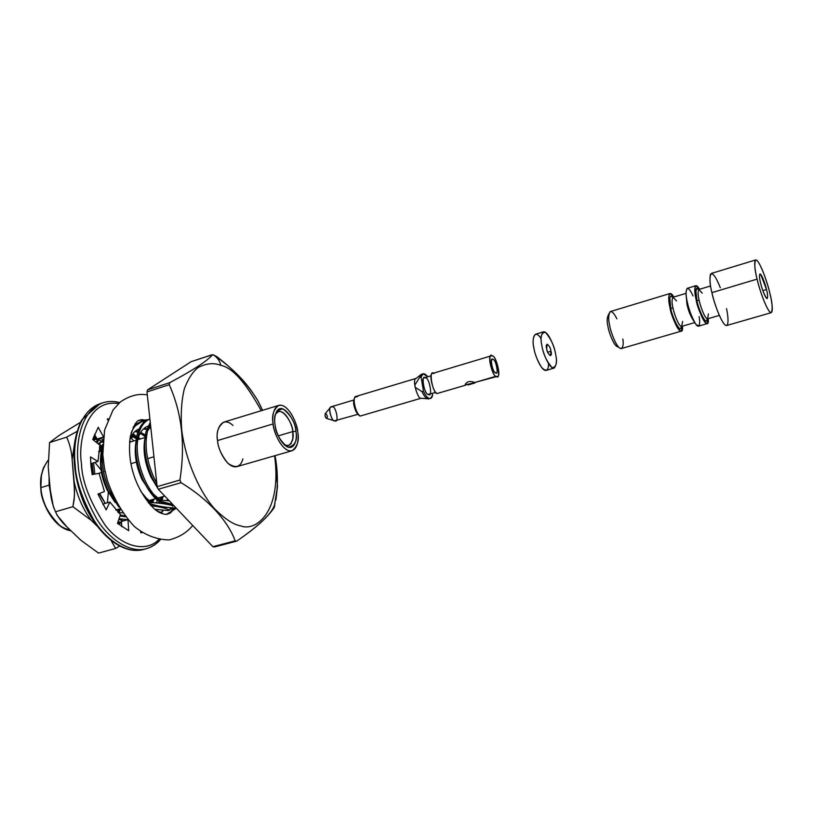 <?xml version="1.0" encoding="UTF-8"?>
<svg xmlns="http://www.w3.org/2000/svg" width="813" height="813" viewBox="0 0 813 813"><rect width="100%" height="100%" fill="white"/><g stroke="black" fill="none" stroke-linecap="round" stroke-linejoin="round"><path stroke-width="1.22" d="M416.175 378.37L356.257 396.348C350.81 396.236 357.293 417.852 360.677 415.931L421.053 398.238L427.435 398.746C425.514 397.801 423.695 395.423 421.988 391.602C423.695 395.423 425.514 397.801 427.435 398.746L428.908 398.319C426.988 397.374 425.169 394.986 423.461 391.165L421.988 391.602L415.108 387.283L414.772 385.179L419.65 377.384L421.114 376.947L423.167 373.767L427.841 376.765C424.366 372.71 422.12 372.771 421.114 376.947L423.461 391.165C425.169 394.986 426.988 397.374 428.908 398.319L427.435 398.746L430.494 398.482L428.908 398.319C430.778 399.01 432.008 397.964 432.587 395.189L430.494 398.482M420.829 374.752L416.083 378.441C411.449 379.6 418.289 400.067 421.053 398.238C417.943 400.087 411.337 378.035 416.419 378.299M423.167 373.767L421.703 374.204L419.65 377.384L421.307 374.387M432.587 395.189L432.313 393.553L432.587 395.189M425.524 377.933C429.508 377.212 433.136 399 428.238 394.315C424.223 395.118 420.585 373.076 425.524 377.933M428.603 398.98L428.004 398.929M431.073 375.799L424.396 377.801C420.24 377.557 425.697 395.829 428.238 394.315L436.022 392.466M491.225 355.85L492.475 356.053C495.269 354.448 501.885 376.917 497.322 376.399L474.782 382.486L496.123 376.226C501.702 382.13 496.834 355.342 492.475 356.053C486.835 349.885 491.723 377.059 496.123 376.226C493.389 377.994 486.631 355.393 491.225 355.85L432.679 373.411C427.709 373.106 434.345 395.291 437.374 393.451C432.567 394.407 428.095 367.649 434.04 373.584M491.57 364.874L492.688 368.645L491.57 364.874M495.493 372.72C492.617 373.248 489.426 355.535 493.105 359.529C495.96 359.051 499.141 376.612 495.493 372.72L495.767 372.832C499.284 375.535 495.564 358.736 493.105 359.529L491.875 359.692C489.599 361.48 494.121 373.777 495.493 372.72L495.046 372.405M497.322 376.399L474.782 382.486C469.64 380.677 466.499 381.46 465.361 384.823L475.097 382.669M437.374 393.451L465.717 385.138M474.944 382.953L468.024 384.986M421.988 391.602L423.461 391.165L421.114 376.947L419.65 377.384L414.772 385.179L415.108 387.283L421.988 391.602M415.108 387.283L414.772 385.179L415.108 387.283M353.909 399.986L331.369 406.734C327.314 406.683 331.958 422.232 334.509 420.829L358.137 414.254M359.153 414.935C357.039 415.789 351.501 402.648 354.387 398.868C351.501 402.648 357.039 415.789 359.153 414.935M330.82 407.028L332.466 406.795C335.779 405.667 339.448 423.288 334.946 420.941L334.509 420.829C332.497 422.13 327.476 408.98 330.82 407.028L325.261 413.604C324.753 415.778 325.18 417.384 326.552 418.41C324.804 416.246 324.57 414.61 325.84 413.522C327.588 415.687 327.822 417.323 326.552 418.41L334.275 420.738M363.228 415.189L360.657 415.921C358.309 417.445 351.419 401.398 355.108 397.222L357.74 396.459M90.528 456.906L90.914 465.646L90.528 456.906L97.946 461.499L99.979 445.229L92.763 439.528L98.2 427.282L103.414 436.693L98.2 427.282L92.763 439.528L99.979 445.229L97.946 461.499L91.391 463.501L90.71 463.085L91.391 463.501L97.946 461.499L90.528 456.906M104.948 534.273C83.932 512.82 76.137 482.394 74.826 465.473M108.139 418.868L107.214 418.98L108.139 418.868M97.093 439.02L94.501 434.345L97.093 439.02L103.363 437.059L97.093 439.02M102.987 504.649L103.322 503.948L109.907 502.048L106.157 509.903L97.946 494.111L104.44 491.499L99.074 473.308L92.194 474.609L90.914 465.646L92.194 474.609L99.074 473.308L104.44 491.499L97.946 494.111L106.157 509.903L109.907 502.048L120.456 514.639L109.907 502.048L103.322 503.948L102.987 504.649M121.777 526.753L121.422 521.468L127.814 519.68L121.422 521.468L121.777 526.753M140.984 532.81L141.808 532.403L140.984 532.81M150.893 502.119L151.299 499.904L150.893 502.119M133.81 440.951L130.791 437.892L131.411 436.144L130.791 437.892L133.769 436.967L130.791 437.892M145.649 420.951L144.877 420.097L145.649 420.951M118.485 403.604C87.093 398.482 77.835 441.469 81.452 463.451C81.9 480.93 89.704 501.387 104.887 524.812C121.005 546.56 145.852 553.175 158.809 539.568C145.852 553.175 121.005 546.56 104.887 524.812C89.704 501.387 81.9 480.93 81.452 463.451C77.835 441.469 87.093 398.482 118.485 403.604M171.939 511.357L172.447 507.8L171.939 511.357M172.61 506.296L172.681 505.615M138.505 437.272L140.131 439L138.505 437.272M157.244 500.361L156.767 502.485L157.488 503.044L156.767 502.485L157.244 500.361M162.173 511.804L161.614 513.491L162.173 511.804M142.184 532.657L140.812 532.83L140.649 531.611L140.812 532.83L142.184 532.657M127.976 519.873L128.708 530.696L117.479 523.318L120.456 514.639L117.479 523.318L128.708 530.696L127.976 519.873M107.682 419.975L107.214 418.98L107.682 419.975M157.651 498.095L164.47 496.143L157.651 498.095M155.446 502.851L156.767 502.485L155.446 502.851M136.808 436.022L136.106 436.246L136.808 436.022M160.039 539.771C156.269 544.182 151.635 547.179 146.127 548.765C130.07 553.48 108.912 539.11 96.544 518.745C84.806 497.292 78.658 478.928 78.099 463.664C78.658 478.928 84.806 497.292 96.544 518.745C108.912 539.11 130.07 553.48 146.127 548.765L143.24 549.537C122.702 555.147 96.544 534.314 83.017 500.859C75.487 481.011 72.682 461.743 74.603 443.075C76.016 434.467 78.363 426.815 81.615 420.128L99.999 403.726C77.133 411.866 72.865 445.229 75.152 464.569C75.69 479.822 81.839 498.156 93.586 519.588C105.954 539.923 127.143 554.263 143.24 549.537C127.143 554.263 105.954 539.923 93.586 519.588C81.839 498.156 75.69 479.822 75.152 464.569C72.865 445.229 77.133 411.866 99.999 403.726L102.845 402.801C80.03 410.921 75.802 444.315 78.099 463.664C75.802 444.315 80.03 410.921 102.845 402.801C108.22 401.104 113.81 401.022 119.623 402.577M172.417 504.426L172.336 505.523M172.082 508.176L171.634 511.682M80.467 422.354L59.095 435.483L79.41 422.943M103.281 437.699L101.971 437.496L103.281 437.699M96.401 437.78L92.895 439.03L96.401 437.78M93.922 438.563L96.666 438.248L93.922 438.563M119.867 522.068L117.712 523.531L119.867 522.068M118.21 523.958L121.513 522.81L118.21 523.958M125.436 520.34L126.34 519.558L125.436 520.34M102.601 441.52L101.94 441.195L102.601 441.52M101.513 440.992L98.586 439.904L101.513 440.992M97.621 439.65L92.834 439.254L97.621 439.65M99.003 443.989L102.174 446.195L99.003 443.989M101.523 449.183L99.41 447.353L101.523 449.183M95.304 435.798L93.719 436.439M101.249 450.839L99.613 449.152M50.111 488.887L48.252 467.028L50.111 488.887C50.599 497.089 52.398 504.721 55.508 511.763C57.916 517.119 61.808 522.241 67.164 527.129L80.772 540.178L67.164 527.129L57.286 515.533L55.508 511.763L72.906 506.702L55.508 511.763L53.282 506.418L50.111 488.887M77.743 431.002L66.666 437.14C69.786 443.959 71.615 451.459 72.154 459.66L74.532 443.644L72.154 459.66L74.146 481.682C77.347 496.469 83.038 509.345 91.208 520.31L96.899 525.879L91.208 520.31L72.906 506.702L74.207 499.517L74.552 490.534L72.154 459.66C71.615 451.459 69.786 443.959 66.666 437.14L49.552 442.567L48.252 467.028L49.552 442.567L66.666 437.14L76.991 431.449M149.734 501.296L149.775 500.341L149.734 501.296M150.029 500.269L150.12 501.58M115.659 548.46L98.515 553.104L115.659 548.46L111.29 540.838L115.659 548.46L119.481 546.133M80.772 540.178L98.515 553.104L80.772 540.178M59.095 435.483L49.552 442.567L59.095 435.483M118.749 509.182L118.17 511.733M103.099 439.416L99.562 438.461M72.906 506.702L91.208 520.31C83.038 509.345 77.347 496.469 74.146 481.682L74.471 495.92L72.906 506.702M117.905 512.261L119.318 509.019L117.905 512.261M101.747 448.034L99.572 446.703L101.747 448.034M99.836 445.717L102.001 446.886L99.836 445.717M102.855 442.231L100.995 441.926L102.855 442.231M101.605 441.439L102.905 441.561L101.605 441.439M103.017 440.229L98.149 443.786L103.017 440.229M91.859 463.359L92.743 474.507L91.859 463.359M99.084 493.654L105.243 503.389L99.084 493.654M120.263 515.198L125.141 516.357L120.263 515.198M100.782 455.636C99.613 466.814 101.706 478.217 107.062 489.843L115.09 502.434L107.062 489.843C101.706 478.217 99.613 466.814 100.782 455.636M150.161 504.853L150.74 503.836L150.161 504.853M151.421 502.475L152.631 499.517L151.421 502.475M154.033 499.121L152.559 502.627L154.033 499.121M151.726 504.192L150.842 505.595L151.726 504.192M129.674 441.225L130.527 441.957L129.674 441.225M136.289 438.786L131.615 435.768L136.289 438.786M158.23 503.115L159.318 501.235L158.23 503.115M159.998 499.832L161.086 497.109L159.998 499.832M162.498 496.713L161.106 500.086L162.498 496.713M160.313 501.601L159.318 503.227L160.313 501.601M132.123 434.914L136.523 437.455L132.123 434.914M138.078 438.664L138.901 439.386L138.078 438.664M145.07 436.479L140.232 433.238L145.07 436.479M137.864 432.231L134.897 431.51L137.864 432.231M160.283 507.18L160.994 506.743L160.283 507.18M166.838 500.584L167.671 499.141L166.838 500.584M168.423 499.924L167.935 500.696M161.767 506.743L160.761 507.282L161.767 506.743M140.73 432.364L145.293 435.097L140.73 432.364M145.822 429.396L143.515 428.868L145.822 429.396M152.895 504.578L158.484 506.479L162.488 506.712L158.484 506.479L152.895 504.578M168.982 504.71L169.683 504.273M170.456 504.284L169.48 504.812L170.456 504.284M151.533 502.556L144.186 496.215L151.533 502.556M129.816 439.853C131.818 434.132 134.948 430.473 139.206 428.898C134.948 430.473 131.818 434.132 129.816 439.853M147.956 426.236L147.427 426.347M135.862 442.404C134.094 454.111 136.157 466.51 142.041 479.579L151.919 494.517L142.041 479.579C136.157 466.51 134.094 454.111 135.862 442.404M161.563 502.028L167.244 504.009L171.269 504.253L167.244 504.009L161.563 502.028M160.303 500.025L153.474 494.182L160.303 500.025M149.429 425.788L150.598 425.626L149.429 425.788M144.765 439.101C142.864 450.91 144.917 463.532 150.923 476.977L158.027 488.704L150.923 476.977C144.917 463.532 142.864 450.91 144.765 439.101M159.795 490.859L161.248 492.465L159.795 490.859M152.986 447.841L153.667 454.193L152.986 447.841M153.007 504.629L152.498 505.94M163.037 496.56L162.122 500.158L163.037 496.56M161.513 502.017L160.994 503.42M157.692 509.67L156.828 510.849M166.248 507.221L165.344 508.471M163.809 510.249L160.181 512.861L163.809 510.249M169.226 509.893L171.431 507.739M173.037 505.716L173.413 505.178M172.427 507.82L168.393 510.564L154.816 509.314L168.393 510.564L172.427 507.82M49.075 476.672L49.136 485.137L50.914 495.422L49.136 485.137L49.075 476.672M50.518 492.454L49.126 477.333L50.518 492.454M150.242 422.282L145.974 431.927C142.925 445.798 145.07 461.144 152.397 477.963L157.214 486.794L152.397 477.963C147.072 466.316 144.46 454.518 144.572 442.536L145.974 431.927L150.242 422.282M160.913 492.028L166.34 497.739L160.913 492.028M156.767 483.135L153.891 477.526C146.564 460.697 144.419 445.351 147.448 431.469L150.415 423.858L147.448 431.469C144.419 445.351 146.564 460.697 153.891 477.526L156.767 483.135M149.897 419.071C144.46 421.286 140.7 426.337 138.606 434.213C135.517 448.065 137.621 463.38 144.948 480.148C148.566 487.952 153.149 494.548 158.687 499.914L157.204 500.341L172.742 504.467L157.204 500.341L148.159 489.202L143.454 480.585C138.362 469.508 135.771 458.166 135.669 446.561L137.143 434.66C134.033 448.512 136.137 463.817 143.454 480.585C147.082 488.379 151.665 494.975 157.204 500.341L158.687 499.914C153.149 494.548 148.566 487.952 144.948 480.148C137.621 463.38 135.517 448.065 138.606 434.213C140.7 426.337 144.46 421.286 149.897 419.071L149.033 419.325C143.291 421.368 139.328 426.479 137.143 434.66C139.47 426.022 143.728 420.829 149.897 419.091L149.765 419.122M141.828 421.591L145.608 420.982C139.125 421.276 134.267 425.321 131.066 433.136C133.495 427.038 137.082 423.187 141.828 421.591L133.119 427.292C136.411 423.238 140.364 421.286 144.968 421.439L141.116 421.835M148.413 502.841L149.816 502.444L140.629 491.133L149.816 502.444C160.283 503.034 168.433 504.253 174.287 506.103C168.433 504.253 160.283 503.034 149.816 502.444L148.413 502.841M136.34 424.122L134.897 424.152M135.121 423.847L136.98 423.675L135.121 423.847M133.434 435.534L132.306 434.63M102.743 444.244L102.387 445.443C99.023 459.203 100.985 474.355 108.271 490.879L118.871 507.068L108.271 490.879C104.308 482.475 101.869 473.552 100.954 464.121L102.387 445.443M114.704 499.385L109.725 490.463C103.525 476.845 101.168 463.542 102.662 450.554C101.168 463.542 103.525 476.845 109.725 490.463L114.704 499.385M98.353 438.634L96.127 442.191L98.353 438.634M92.133 463.268L93.393 474.386L92.133 463.268M99.623 493.43L105.324 503.369L99.643 493.471M94.857 474.111L93.566 462.831L94.857 474.111M97.001 442.872L99.765 438.187L97.001 442.872M129.724 440.727L130.791 441.876M95.609 436.347L93.251 437.872L95.609 436.347M92.916 438.979L95.771 436.632L92.916 438.979M101.219 446.428L99.938 445.382M137.194 437.292L132.986 433.654M157.082 511.021L161.218 512.566M151.015 505.767C159.399 506.712 165.669 508.176 169.826 510.158C165.669 508.176 159.399 506.712 151.015 505.767M158.687 499.914L169.307 500.859L158.687 499.914M147.631 430.788L150.71 426.662M118.881 512.617L120.354 509.487M102.987 440.514L98.769 444.274M102.702 452.272L102.225 455.087M138.149 431.439L135.507 430.981M146.899 428.858L144.125 428.319M147.996 426.144C143.078 427.963 139.704 432.404 137.854 439.487M148.474 502.912C154.592 505.666 163.83 507.393 176.177 508.084C164.968 507.464 156.309 505.981 150.212 503.633M275.058 502.698L274.652 504.741C271.593 513.816 258.941 525.94 236.695 541.133L235.15 540.848L212.894 546.692L214.459 546.966L212.894 546.692L158.271 489.253L157.143 486.631L146.99 391.917L147.59 389.854L191.197 361.643L147.59 389.854L169.815 382.638C193.758 369.844 207.976 360.505 212.457 354.631L191.197 361.643L212.498 354.732C207.671 360.698 193.443 369.996 169.815 382.638L169.226 384.701L146.99 391.917L157.143 486.631L179.907 480.046C185.476 444.701 181.909 412.923 169.226 384.701C181.909 412.923 185.476 444.701 179.907 480.046L181.045 482.698L158.271 489.253L212.894 546.692L235.15 540.848C228.036 521.042 208.026 498.999 181.045 482.698C208.026 498.999 228.036 521.042 235.15 540.848L236.695 541.133L214.459 546.966L236.695 541.133C255.729 528.013 268.199 516.865 274.113 507.668L274.804 505.351M49.136 485.137L40.996 487.597C40.762 498.877 51.788 527.8 71.036 530.838L61.005 526.712C47.561 513.359 40.894 500.32 40.996 487.597L49.136 485.137M47.937 460.443C41.9 469.406 39.593 478.451 40.996 487.597C40.233 481.479 41.077 474.853 43.506 467.699L47.937 460.443M69.898 529.751C51.31 526.997 40.589 499.019 40.833 488.146L41.382 475.524M275.007 455.666C277.843 470.005 278.127 484.792 275.871 500.005L277.528 486.306L275.007 455.666M261.603 408.207L257.833 400.677C248.27 384.864 234.611 370.2 216.847 356.683L213.982 355.21C232.284 367.811 246.217 381.917 255.8 397.547M220.882 365.403C232.366 367.547 245.821 382.649 261.237 410.717C245.821 382.649 232.366 367.547 220.882 365.403C219.744 360.921 217.457 357.568 214.012 355.362L212.457 354.631L214.012 355.362C217.457 357.568 219.744 360.921 220.882 365.403C214.002 362.557 206.421 363.259 198.148 367.486C192.783 371.734 188.189 378.767 184.399 388.594C181.472 400.291 180.588 414.132 181.726 430.128C186.055 463.329 201.106 494.07 214.947 509.182C225.201 519.212 233.778 524.771 240.678 525.879C233.778 524.771 225.201 519.212 214.947 509.182C201.106 494.07 186.055 463.329 181.726 430.128C180.588 414.132 181.472 400.291 184.399 388.594C188.189 378.767 192.783 371.734 198.148 367.486C206.421 363.259 214.002 362.557 220.882 365.403M274.611 455.778C282.233 512.607 255.384 531.956 240.678 525.879C255.384 531.956 282.233 512.607 274.611 455.778M213.982 355.21L213.219 354.915L213.799 355.271M242.884 458.867C240.607 467.333 235.546 468.745 227.711 463.105C221.299 454.945 217.925 447.424 217.589 440.534C215.201 431.988 221.187 414.447 232.965 425.423M158.271 489.253L181.045 482.698L179.907 480.046L157.143 486.631L158.271 489.253M146.99 391.917L169.226 384.701L169.815 382.638L147.59 389.854L146.99 391.917M278.686 405.392L223.799 422.13C218.128 426.479 216.055 432.607 217.589 440.534L273.138 423.919C271.512 415.86 273.361 409.681 278.686 405.392C288.361 402.852 297.792 424.711 297.731 431.977C299.448 440.067 297.578 446.317 292.131 450.727C282.548 453.207 273.036 431.327 273.138 423.919L217.589 440.534C217.335 447.851 226.868 469.253 237 466.621L292.131 450.727M273.138 423.919C273.595 430.697 279.53 447.272 288.666 450.646C297.578 452.658 299.062 438.807 297.731 431.977C297.202 425.382 291.633 409.406 282.578 405.575C273.635 402.994 271.766 416.815 273.138 423.919M295.932 431.388C297.71 440.453 295.139 445.737 288.209 447.231C280.444 444.335 275.424 430.29 275.028 424.538C273.31 415.24 275.983 410.037 283.026 408.929C290.963 415.219 295.261 422.699 295.932 431.388C296.775 423.583 283.209 400.697 276.735 411.246C274.753 415.595 274.184 420.026 275.028 424.538C275.587 432.862 279.682 440.311 287.314 446.886C295.576 450.27 297.233 437.313 295.932 431.388L292.751 431.581C292.802 426.114 285.719 409.732 278.463 411.642L275.78 413.827C281.491 404.498 293.503 424.671 292.751 431.581L278.249 435.849L292.751 431.581L292.843 438.573L290.912 443.908L287.782 445.758L284.306 444.833L288.534 445.615C292.619 442.323 294.021 437.638 292.751 431.581L295.932 431.388M153.942 456.774L147.641 458.664L153.942 456.774M136.33 462.058L130.954 463.674L136.33 462.058M105.101 471.438L103.576 471.896L105.101 471.438M101.432 472.536L98.464 473.43L101.432 472.536M107.407 502.769L108.302 492.312M43.252 469.01C40.914 475.89 40.101 482.272 40.833 488.146C40.823 497.902 45.528 508.948 54.959 521.306M120.344 514.985L124.806 515.92M122.631 512.912L118.22 512.576M119.054 518.745L127.804 519.68M125.487 516.814L119.999 515.96M117.966 521.926L121.472 522.19M123.759 520.808L118.779 519.548M94.938 462.414L101.005 469.914M547.698 352.222L550.98 351.257C550.381 347.812 549.08 345.454 547.098 344.184L546.631 348.635C547.24 352.09 548.531 354.448 550.513 355.718L550.98 351.257L547.698 352.222M543.369 331.856L535.472 334.245C532.942 337.151 532.434 341.795 533.928 348.177C534.456 353.899 541.245 371.582 546.194 370.382L554.11 368.086C549.242 369.254 542.454 351.521 541.905 345.789C540.401 339.407 540.889 334.753 543.369 331.856C548.277 330.688 555.015 348.371 555.564 354.011C557.108 360.413 556.631 365.098 554.11 368.086M548.531 363.635C548.511 370.728 546.184 371.988 541.549 367.395C537.302 360.332 534.761 353.929 533.928 348.177C531.732 340.81 533.806 327.304 541.112 338.635M555.564 354.011C554.324 346.023 550.94 338.787 545.411 332.304C541.133 332.659 539.964 337.161 541.905 345.789C543.196 354.051 546.641 361.368 552.24 367.73C556.417 367.029 557.525 362.456 555.564 354.011M550.98 351.257C553.003 358.34 547.2 354.905 546.631 348.635C544.619 341.511 550.442 345.068 550.98 351.257M695.877 285.688L687.219 288.31C685.644 291.034 685.705 295.719 687.402 302.365C688.326 308.249 694.952 326.938 698.448 326.176L707.137 323.645C703.733 324.387 697.107 305.647 696.172 299.753C694.454 293.087 694.363 288.402 695.877 285.688L699.546 289.286C693.723 279.337 694.129 292.66 696.172 299.753C697.188 309.55 709.556 334.367 708.255 318.635L707.137 323.645M755.684 259.926L711.243 273.473C709.332 277.111 709.556 283.503 711.914 292.629L757.096 279.113C754.657 269.875 754.179 263.473 755.684 259.926C759.505 259.245 768.336 285.221 769.84 293.178C772.32 302.426 772.807 308.91 771.313 312.649C767.553 313.401 758.62 287.263 757.096 279.113L711.914 292.629C713.265 300.719 722.279 326.46 726.67 325.515L771.313 312.649M757.096 279.113C758.732 286.674 764.931 306.237 769.748 311.836C774.159 315.891 771.883 300.952 769.84 293.178C768.214 285.83 762.35 267.131 757.472 260.963C752.899 256.186 754.962 270.973 757.096 279.113M766.527 289.519C768.021 295.231 767.99 298.107 766.446 298.158C763.742 293.503 761.791 288.432 760.572 282.954C759.078 277.162 759.118 274.316 760.714 274.428L766.527 289.519C765.816 285.78 761.69 273.635 759.911 273.971C759.21 275.648 759.433 278.646 760.572 282.954C761.283 286.735 765.44 298.91 767.208 298.564C767.899 296.847 767.675 293.828 766.527 289.519L762.838 290.607L766.527 289.519M726.507 308.594C728.418 316.724 729.312 329.692 724.19 324.031C718.885 317.344 713.428 299.865 711.914 292.629C710.044 285.292 709.546 279.194 710.41 274.337C712.584 272.213 715.897 276.684 720.328 287.751M710.592 285.952L698.916 289.469C697.757 291.572 697.839 295.2 699.16 300.353C699.891 304.895 705.003 319.387 707.625 318.818C705.003 319.387 699.891 304.895 699.16 300.353C697.839 295.2 697.757 291.572 698.916 289.469L702.249 293.178M696.914 300.424L695.694 292.365L696.711 288.259L698.672 289.621L696.711 288.259L695.765 290.028L696.914 300.424C697.656 307.162 706.69 328.025 707.32 318.94C706.69 328.025 697.656 307.162 696.914 300.424L699.16 300.353L696.914 300.424M686.05 293.351L673.032 297.273C671.731 299.397 671.731 303.025 673.032 308.137C673.713 312.659 678.845 327.019 681.67 326.389C678.845 327.019 673.713 312.659 673.032 308.137C671.731 303.025 671.731 299.397 673.032 297.273L676.507 300.891M694.353 321.958C690.694 316.572 688.215 310.586 686.914 304.001L686.091 294.072L686.914 304.001C688.215 310.586 690.694 316.572 694.353 321.958M673.875 297.019C667.869 287.223 667.991 300.525 670.003 307.558C670.867 317.324 683.54 341.826 682.514 326.145L681.203 331.176C677.534 331.999 670.877 313.422 670.003 307.558C668.337 300.942 668.337 296.257 670.024 293.513L673.875 297.019M681.518 326.42C680.664 335.637 671.426 314.966 670.786 308.218L669.8 297.893L670.837 296.074L672.869 297.314M699.139 316.613C700.521 324.976 699.363 327.446 695.654 324.041C691.467 316.399 688.723 309.174 687.402 302.365C684.576 293.31 686.05 280.16 693.011 295.942M618.246 346.724C614.608 347.883 608.663 331.968 608.063 326.917C606.65 321.186 606.894 317.151 608.785 314.804M670.024 293.513L610.411 311.562C608.337 314.387 608.094 319.052 609.689 325.556C610.411 331.358 617.128 349.539 621.376 348.553L681.203 331.176M672.89 297.334L670.847 296.064L669.8 297.883L670.786 308.218C671.426 314.946 680.644 335.596 681.507 326.45M670.786 308.218L673.032 308.137L670.786 308.218M682.615 321.46L681.67 326.389L694.719 322.588M686.914 304.001L687.707 303.686L686.914 304.001M708.397 313.899L707.625 318.818L719.322 315.403M608.957 313.767L608.317 315.027C606.905 317.883 606.813 321.846 608.063 326.917C608.724 331.734 613.835 346.196 617.728 346.785L618.957 347.497M622.849 338.98C623.673 344.478 623.022 347.679 620.888 348.594C616.406 347.944 610.461 331.145 609.689 325.556C608.256 319.672 608.348 315.078 609.974 311.796C611.803 310.912 614.1 313.249 616.854 318.787M147.956 419.721L138.617 420.616L147.956 419.721M166.421 514.334L176.34 508.257L166.421 514.334M494.771 372.161L495.767 372.832M465.361 384.823L465.239 384.153M146.127 548.765C151.564 547.261 156.289 544.273 160.324 539.812M172.559 510.605L172.915 507.861M173.139 505.564L173.199 504.954M216.837 356.694L212.498 354.732M274.113 507.668L277.528 486.306M262.569 410.311L257.833 400.677M155.547 498.694L148.84 500.605L155.547 498.694M119.948 508.836L115.812 510.025L119.948 508.836M144.938 437.526L137.793 439.721L144.938 437.526M136.086 440.25L129.582 442.252L136.086 440.25M101.229 450.991L98.546 451.815L101.229 450.991M285.099 445.239L287.314 446.886M275.78 413.827L276.735 411.246M673.032 297.273L671.68 296.623L672.818 297.385M681.426 326.42L680.888 327.669L681.67 326.389M698.916 289.469L697.361 288.686L698.631 289.652M707.28 318.828L706.741 320.332L707.625 318.818M147.305 394.905C138.525 393.329 129.572 395.657 120.446 401.886L112.997 410.016L104.562 430.138L102.824 454.67L104.359 467.638L107.367 480.453C113.515 498.206 122.489 513.531 134.267 526.428C145.06 535.178 156.685 539.669 169.145 539.913C179.155 537.332 187.01 532.525 192.722 525.483M146.279 420.555C143.017 419.62 141.035 419.437 140.334 420.006L139.531 420.26C136.655 420.311 133.586 425.768 130.304 436.611C128.718 449.03 129.592 460.829 132.926 472.007C138.261 491.357 151.696 508.714 159.145 512.312C163.565 514.223 166.309 514.832 167.366 514.131L168.179 513.907C169.5 512.83 169.876 514.883 174.267 507.962"/></g></svg>
